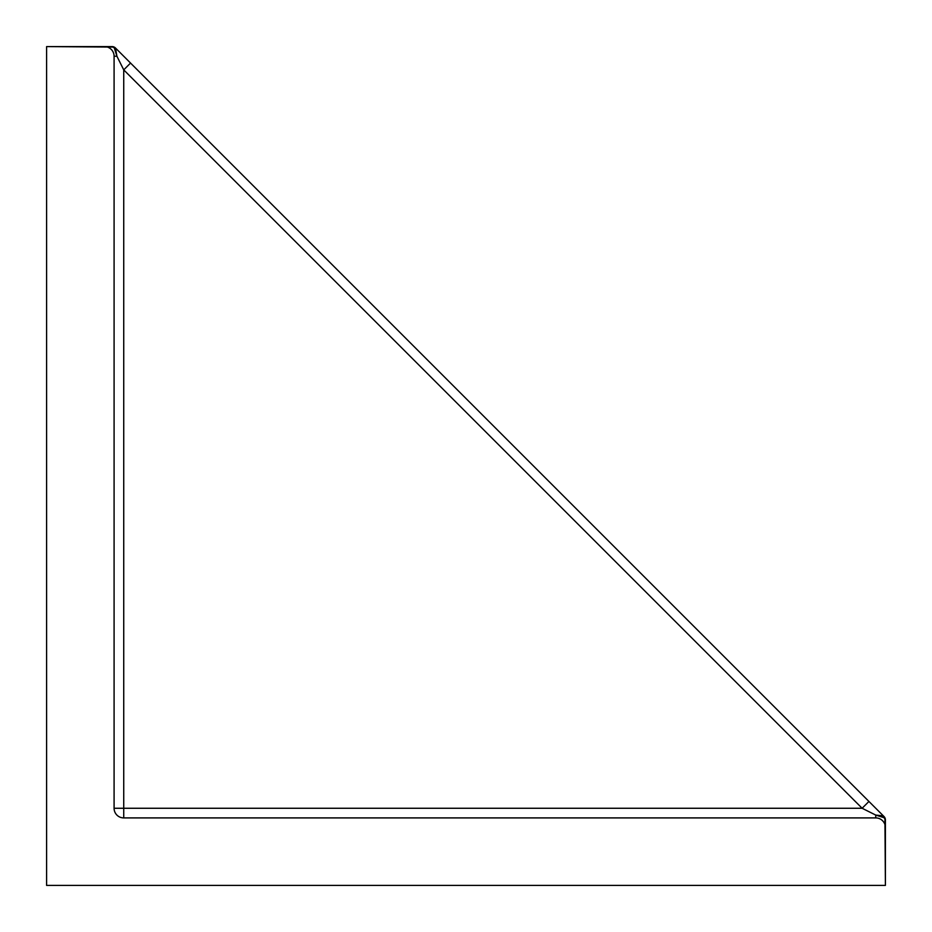 <?xml version="1.0" encoding="UTF-8"?>
<svg xmlns="http://www.w3.org/2000/svg" width="932" height="932" viewBox="0 0 932 932"><rect width="100%" height="100%" fill="white"/><g stroke="black" fill="none" stroke-linecap="round" stroke-linejoin="round"><path stroke-width="1.4" d="M884.922 817.818A4.823 4.823 0 0 0 883.99 816.502A4.823 4.823 0 0 1 885.4 819.904L885.4 885.4L884.922 817.818A4.823 4.823 0 0 1 885.4 819.904L884.13 817.713A4.823 3.448 135 0 0 883.35 815.861L875.754 815.081L884.13 817.713M112.096 46.6A4.823 4.823 0 0 1 114.182 47.078L46.6 46.6L112.096 46.6L114.287 47.87A4.823 3.448 -45 0 1 116.139 48.65L868.939 801.45L130.55 63.061L123.735 69.877L862.123 808.265L868.939 801.45L883.99 816.502M114.182 47.078A4.823 4.823 0 0 1 115.498 48.01L116.919 56.246L123.735 69.877L123.735 808.265L114.088 808.265A9.646 9.646 0 0 0 123.735 817.912L123.735 808.265L862.123 808.265L875.754 815.081L875.754 817.912A9.646 9.646 0 0 1 885.4 827.546M114.287 47.87L116.919 56.246L114.088 56.246L114.088 808.265M885.4 885.4L46.6 885.4L46.6 46.6M875.754 817.912L123.735 817.912M104.454 46.6A9.646 9.646 0 0 1 114.088 56.246"/></g></svg>
